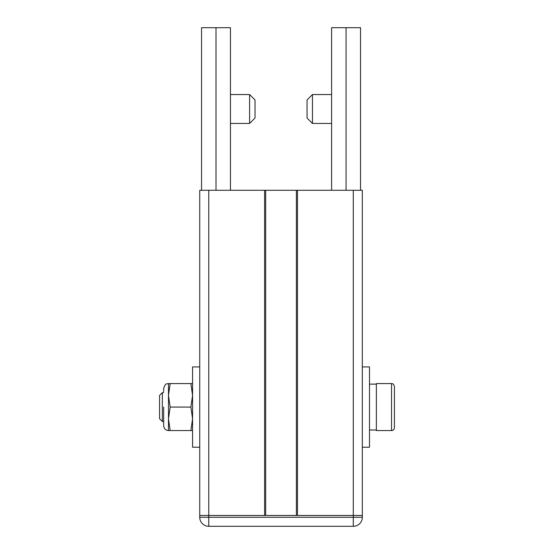 <?xml version="1.0" encoding="UTF-8"?>
<svg xmlns="http://www.w3.org/2000/svg" width="554" height="554" viewBox="0 0 554 554"><rect width="100%" height="100%" fill="white"/><g stroke="black" fill="none" stroke-linecap="round" stroke-linejoin="round"><path stroke-width="0.83" d="M208.768 526.3L353.293 526.3A9.03 9.03 0 0 0 362.323 517.27L208.768 517.27L208.768 526.3A9.03 9.03 0 0 1 199.738 517.27L199.738 515.462L208.768 515.462L199.738 515.462L199.738 190.285L265.678 190.285L265.678 515.462L265.678 190.285L296.383 190.285L296.383 515.462M362.323 517.27L362.323 515.462L208.768 515.462L264.59 515.462L264.59 190.285M168.478 383.583L170.175 383.583L168.478 395.327L168.478 383.583C167.017 384.511 165.909 381.851 163.665 388.402L163.665 391.567M168.478 430.555L170.175 430.555L168.478 418.81L170.175 407.072L168.478 395.327L168.478 430.555C165.556 430.271 163.949 428.664 163.665 425.735L163.665 407.072M192.57 430.555L190.874 430.555L192.57 418.81L190.874 407.072L192.57 395.327L190.874 383.583L192.57 383.583M170.175 383.583L190.874 383.583M170.175 407.072L190.874 407.072M170.175 430.555L190.874 430.555M394.427 400.812L394.427 413.326M162.35 421.525L162.35 392.62L159.573 395.39L159.573 418.748L162.35 421.525L163.665 421.525M391.533 383.583L376.36 383.583L376.36 430.555L391.533 430.555A2.888 2.888 0 0 0 394.427 427.667L394.427 386.477C392.931 382.433 392.246 384.109 391.533 383.583L391.533 430.555M296.383 190.285L362.323 190.285L362.323 515.462L297.47 515.462L297.47 190.285M362.323 366.921L369.497 366.921L369.497 447.216L362.323 447.216M199.738 447.216L192.57 447.216L192.57 366.921L199.738 366.921M360.516 190.285L360.516 27.7L346.063 27.7L346.063 190.285M331.611 190.285L331.611 27.7L346.063 27.7M312.463 123.445L312.463 94.54L307.048 99.962L307.048 118.023L312.463 123.445L331.611 123.445M215.998 190.285L215.998 27.7L230.45 27.7L230.45 190.285M201.545 190.285L201.545 27.7L215.998 27.7M249.598 94.54L249.598 123.445L255.02 118.023L255.02 99.962L249.598 94.54L230.45 94.54M208.768 190.285L208.768 517.27L199.738 517.27M353.293 526.3L353.293 190.285M369.497 430.015L376.36 430.015M369.497 384.13L376.36 384.13M162.35 392.62L163.665 392.62M312.463 94.54L331.611 94.54M249.598 123.445L230.45 123.445"/></g></svg>
